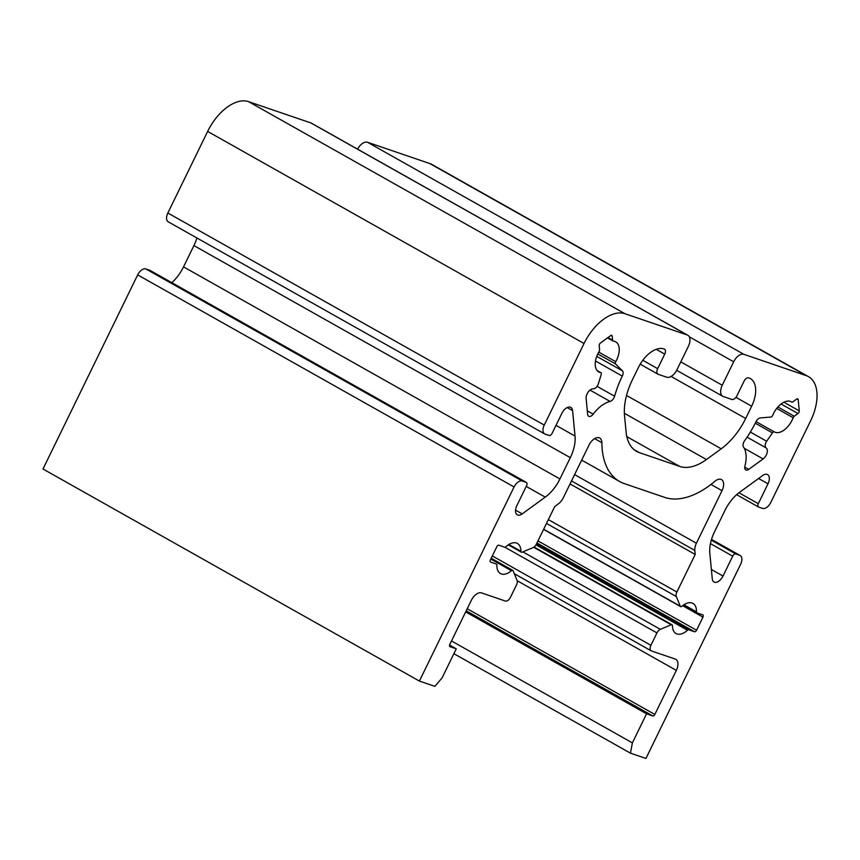 <?xml version="1.0" encoding="UTF-8"?>
<svg xmlns="http://www.w3.org/2000/svg" width="860" height="860" viewBox="0 0 860 860"><rect width="100%" height="100%" fill="white"/><g stroke="black" fill="none" stroke-linecap="round" stroke-linejoin="round"><path stroke-width="1.29" d="M791.651 402.029A2.096 1.183 -60.6 0 0 791.695 402.061A2.096 1.183 -60.6 0 0 792.877 401.835L796.586 399.137A2.096 1.183 -60.6 0 1 797.768 398.911A2.096 1.183 -60.6 0 1 798.188 399.685L799.273 410.887A2.096 1.183 -60.6 0 1 797.972 413.531L794.264 416.229A2.096 1.183 -60.6 0 0 793.167 417.723A17.275 9.761 -60.6 0 1 774.322 431.913L774.312 431.913A2.096 1.183 -60.6 0 0 772.43 432.881L766.668 441.255A5.235 2.956 -60.6 0 0 766.12 447.888A6.805 3.849 -60.6 0 1 767.045 453.026A6.805 3.849 -60.6 0 1 763.121 458.928L748.748 469.377A5.235 2.956 -60.6 0 1 745.792 469.936A5.235 2.956 -60.6 0 1 744.943 465.991A29.326 16.566 -60.6 0 0 743.491 446.996A5.235 2.956 -60.6 0 1 744.653 440.653A71.208 40.227 -60.6 0 0 755.972 421.755A5.235 2.956 -60.6 0 1 760.283 417.928L770.904 417.046A2.096 1.183 -60.6 0 0 772.721 415.315A17.275 9.761 -60.6 0 1 791.286 401.813A17.275 9.761 -60.6 0 1 791.651 402.029L790.91 401.609M774.322 431.913A17.275 9.761 -60.6 0 1 774.312 431.913L756.037 421.615L774.312 431.913M664.748 354.116A4.708 2.666 -60.6 0 0 664.511 349.138A4.708 2.666 -60.6 0 0 664.318 349.052A26.176 14.792 -60.6 0 0 638.389 367.532L632.401 379.787A52.363 29.584 -60.6 0 0 624.532 415.778L626.101 432.096A52.363 29.584 -60.6 0 0 636.593 451.392A52.363 29.584 -60.6 0 0 639.432 452.661L679.722 466.432A52.363 29.584 -60.6 0 0 706.447 459.541L721.207 448.802A52.363 29.584 -60.6 0 0 745.674 418.487L751.651 406.221A26.176 14.792 -60.6 0 0 750.35 378.572A26.176 14.792 -60.6 0 0 748.587 377.83A4.708 2.666 -60.6 0 0 744.04 381.206L736.955 395.729A5.235 2.956 -60.6 0 1 731.838 399.448L723.335 396.546A10.47 5.912 -60.6 0 1 722.776 396.299A10.47 5.912 -60.6 0 1 722.25 385.237L733.677 361.791A10.47 5.912 -60.6 0 1 743.921 354.352L806.218 375.637A41.893 23.661 -60.6 0 1 808.486 376.648A41.893 23.661 -60.6 0 1 810.582 420.884L770.786 502.455A8.374 4.73 -60.6 0 1 762.594 508.41L758.638 507.056A3.139 1.774 -60.6 0 1 758.466 506.981A3.139 1.774 -60.6 0 1 758.305 503.67L767.991 483.804A8.718 4.923 -60.6 0 0 767.561 474.602A8.718 4.923 -60.6 0 0 762.637 475.537L739.6 492.285A31.411 17.748 -60.6 0 0 724.926 510.485L714.542 531.76A31.411 17.748 -60.6 0 0 709.822 553.346L712.274 578.801A8.718 4.923 -60.6 0 0 714.015 582.016A8.718 4.923 -60.6 0 0 723.013 576.039L732.698 556.173A3.139 1.774 -60.6 0 1 735.762 553.947L739.729 555.302A8.374 4.73 -60.6 0 1 740.18 555.506A8.374 4.73 -60.6 0 1 740.6 564.343L645.935 758.455L630.455 753.166L632.38 742.879L646.559 713.811L652.794 715.939A2.096 1.183 -60.6 0 0 654.836 714.456L676.336 670.381A10.47 5.912 -60.6 0 0 675.809 659.33A10.47 5.912 -60.6 0 0 675.24 659.072L651.461 650.945A5.235 2.956 -60.6 0 1 651.17 650.816A5.235 2.956 -60.6 0 1 650.913 645.29L656.943 632.917A5.235 2.956 -60.6 0 1 660.34 629.337L671.23 624.768A2.096 1.183 -60.6 0 1 672.036 624.768A2.096 1.183 -60.6 0 1 672.466 625.714A17.275 9.761 -60.6 0 0 675.992 633.519A17.275 9.761 -60.6 0 0 687.505 630.229A2.096 1.183 -60.6 0 1 688.785 629.789L694.514 631.745A2.096 1.183 -60.6 0 0 696.568 630.251L702.964 617.125A2.096 1.183 -60.6 0 0 702.867 614.911A2.096 1.183 -60.6 0 0 702.749 614.868L697.019 612.911A2.096 1.183 -60.6 0 1 696.901 612.857A2.096 1.183 -60.6 0 1 696.471 611.836A17.275 9.761 -60.6 0 0 692.956 603.419A17.275 9.761 -60.6 0 0 681.958 606.257A2.096 1.183 -60.6 0 1 680.615 606.601A2.096 1.183 -60.6 0 1 680.292 606.214L676.325 596.571A5.235 2.956 -60.6 0 1 676.884 592.024L695.213 554.463L694.816 550.421A10.47 5.912 -60.6 0 1 696.396 543.23L722.024 490.684A10.47 5.912 -60.6 0 0 721.508 479.622A10.47 5.912 -60.6 0 0 714.886 481.299A86.914 49.106 -60.6 0 1 664.63 497.37L624.338 483.61A86.914 49.106 -60.6 0 1 619.63 481.503A86.914 49.106 -60.6 0 1 601.882 442.706A10.47 5.912 -60.6 0 0 599.742 438.03A10.47 5.912 -60.6 0 0 588.939 445.211L563.3 497.768A10.47 5.912 -60.6 0 1 558.409 503.831L554.754 506.486L536.436 544.047A5.235 2.956 -60.6 0 1 533.039 547.626L522.149 552.184A2.096 1.183 -60.6 0 1 521.343 552.195A2.096 1.183 -60.6 0 1 520.923 551.249A17.275 9.761 -60.6 0 0 517.387 543.445A17.275 9.761 -60.6 0 0 505.884 546.734A2.096 1.183 -60.6 0 1 504.594 547.175L498.864 545.218A2.096 1.183 -60.6 0 0 496.822 546.713L490.415 559.838A2.096 1.183 -60.6 0 0 490.522 562.042A2.096 1.183 -60.6 0 0 490.63 562.096L496.37 564.053A2.096 1.183 -60.6 0 1 496.478 564.106A2.096 1.183 -60.6 0 1 496.908 565.128A17.275 9.761 -60.6 0 0 500.423 573.545A17.275 9.761 -60.6 0 0 511.431 570.707A2.096 1.183 -60.6 0 1 512.764 570.363A2.096 1.183 -60.6 0 1 513.097 570.75L517.053 580.392A5.235 2.956 -60.6 0 1 516.494 584.94L510.453 597.313A5.235 2.956 -60.6 0 1 505.336 601.033L481.546 592.905A10.47 5.912 -60.6 0 0 471.312 600.355L449.823 644.419A2.096 1.183 -60.6 0 0 449.92 646.634A2.096 1.183 -60.6 0 0 450.038 646.688L456.262 648.816L442.094 677.884L434.87 686.355L419.39 681.066L514.065 486.964A8.374 4.73 -60.6 0 1 522.256 481.009L526.212 482.363A3.139 1.774 -60.6 0 1 526.385 482.438A3.139 1.774 -60.6 0 1 526.546 485.76L516.86 505.615A8.718 4.923 -60.6 0 0 517.29 514.817A8.718 4.923 -60.6 0 0 522.213 513.882L545.251 497.134A31.411 17.748 -60.6 0 0 559.935 478.945L570.309 457.671A31.411 17.748 -60.6 0 0 575.028 436.074L572.577 410.618A8.718 4.923 -60.6 0 0 570.836 407.404A8.718 4.923 -60.6 0 0 561.838 413.391L552.152 433.246A3.139 1.774 -60.6 0 1 549.088 435.483L545.122 434.128A8.374 4.73 -60.6 0 1 544.67 433.924L168.27 221.848A8.374 4.73 -60.6 0 1 167.85 213L207.647 131.429A41.893 23.661 -60.6 0 1 248.594 101.652L310.89 122.937A10.47 5.912 -60.6 0 1 311.46 123.184L687.85 335.26A10.47 5.912 -60.6 0 1 688.376 346.322L676.938 369.757A10.47 5.912 -60.6 0 1 666.704 377.207L658.212 374.304A5.235 2.956 -60.6 0 1 657.921 374.175A5.235 2.956 -60.6 0 1 657.663 368.65L664.748 354.116L656.223 349.31M544.67 433.924A8.374 4.73 -60.6 0 1 544.251 425.077L584.037 343.495A41.893 23.661 -60.6 0 1 624.983 313.728L687.28 335.002A10.47 5.912 -60.6 0 1 687.85 335.26M357.566 149.167A10.47 5.912 -60.6 0 1 367.532 142.276L429.828 163.561A41.893 23.661 -60.6 0 1 432.096 164.572L808.486 376.648M630.455 753.166L453.887 653.686M632.38 742.879L451.5 640.969M646.559 713.811L465.679 611.901M695.213 554.463L570.04 483.943M456.262 648.816L449.587 645.043M419.39 681.066L43 469.001L137.675 274.888A8.374 4.73 -60.6 0 1 145.856 268.943L149.823 270.298A3.139 1.774 -60.6 0 1 149.995 270.373A3.139 1.774 -60.6 0 1 150.145 270.47M559.935 478.945L183.535 266.869A31.411 17.748 -60.6 0 1 171.817 282.671M183.535 266.869L193.919 245.595A31.411 17.748 -60.6 0 0 196.929 237.994M612.6 340.259A2.096 1.183 -60.6 0 0 613.029 341.033A2.096 1.183 -60.6 0 0 613.32 341.119A17.275 9.761 -60.6 0 1 615.717 341.839A17.275 9.761 -60.6 0 1 615.738 361.694A2.096 1.183 -60.6 0 0 615.588 363.984L622.425 370.843A5.235 2.956 -60.6 0 1 622.307 376.099A71.208 40.227 -60.6 0 0 614.599 396.223A5.235 2.956 -60.6 0 1 610.116 401.437A29.326 16.566 -60.6 0 0 593.207 414.154A5.235 2.956 -60.6 0 1 588.702 416.272A5.235 2.956 -60.6 0 1 587.659 414.348L586.122 398.459A6.805 3.849 -60.6 0 1 588.261 391.956A6.805 3.849 -60.6 0 1 593.207 388.827A5.235 2.956 -60.6 0 0 598.366 383.764L601.258 374.401A2.096 1.183 -60.6 0 0 600.957 372.692A2.096 1.183 -60.6 0 0 600.721 372.616A17.275 9.761 -60.6 0 1 598.754 371.939A17.275 9.761 -60.6 0 1 599.108 351.439A2.096 1.183 -60.6 0 0 599.571 349.73L599.183 345.634A2.096 1.183 -60.6 0 1 600.474 342.979L610.611 335.604A2.096 1.183 -60.6 0 1 611.793 335.389A2.096 1.183 -60.6 0 1 612.212 336.152L612.6 340.259L607.88 337.593M748.748 469.377L744.749 467.12M763.121 458.928L744.265 448.296M766.12 447.888L747.093 437.17M766.668 441.255L750.361 432.064M772.43 432.881L755.263 423.206M793.167 417.723L776.698 408.446M794.264 416.229L777.891 407.006M797.972 413.531L781.073 404.006M799.273 410.887L783.89 402.222M798.188 399.685L796.897 398.954M544.251 425.077L167.85 213M584.037 343.495L207.647 131.429M624.983 313.728L248.594 101.652M687.28 335.002L310.89 122.937M657.663 368.65L642.796 360.275M639.432 452.661L634.035 449.629M679.722 466.432L626.811 436.611M706.447 459.541L624.36 413.284M721.207 448.802L626.532 395.46M745.674 418.487L671.079 376.454M751.651 406.221L735.934 397.363M722.25 385.237L680.787 361.877M733.677 361.791L689.29 336.787M743.921 354.352L367.532 142.276M806.218 375.637L429.828 163.561M758.305 503.67L738.955 492.769M767.991 483.804L758.563 478.493M723.013 576.039L711.37 569.481M732.698 556.173L710.446 543.638M735.762 553.947L711.295 540.155M739.729 555.302L711.521 539.403L740.18 555.506M652.794 715.939L466.206 610.815M654.836 714.456L467.216 608.74M676.336 670.381L517.161 580.704M650.913 645.29L492.318 555.936M656.943 632.917L504.852 547.218M660.34 629.337L522.88 551.884M671.23 624.768L533.694 547.283M687.505 630.229L535.984 544.864M688.785 629.789L536.479 543.971M694.514 631.745L536.962 542.972M696.568 630.251L537.973 540.897M702.964 617.125L682.657 605.687M696.804 612.782L683.313 605.193L696.901 612.857M696.471 611.836L683.937 604.763M680.292 606.214L543.66 529.233M676.325 596.571L546.498 523.417M676.884 592.024L548.357 519.612M694.816 550.421L571.502 480.944M696.396 543.23L574.598 474.602M722.024 490.684L710.973 484.449M601.882 442.706L594.625 438.621M520.923 551.249L508.883 544.466M511.431 570.707L490.781 559.075M514.065 486.964L137.675 274.888M522.256 481.009L145.856 268.943M526.212 482.363L149.823 270.298M522.213 513.882L515.548 510.13M545.251 497.134L526.223 486.416M570.309 457.671L193.919 245.595M575.028 436.074L556.001 425.356M572.577 410.618L567.181 407.575M600.721 372.616L597.163 370.617M593.207 414.154L587.316 410.844M610.116 401.437L589.992 390.107M614.599 396.223L597.076 386.355M622.307 376.099L595.496 360.996M622.425 370.843L596.743 356.373M615.588 363.984L597.775 353.944M615.738 361.694L598.721 352.106M612.212 336.152L610.912 335.421M791.695 402.061L790.878 401.598M657.921 374.175L640.195 364.188M722.776 396.299L676.659 370.316M758.466 506.981L736.633 494.683M651.17 650.816L514.312 573.706M672.036 624.768L534.06 547.024M680.615 606.601L543.585 529.394M619.63 481.503L581.672 460.111M521.343 552.195L508.292 544.842M512.764 570.363L491.21 558.215M526.385 482.438L149.995 270.373M600.957 372.692L597.087 370.51M613.029 341.033L607.461 337.894"/></g></svg>
